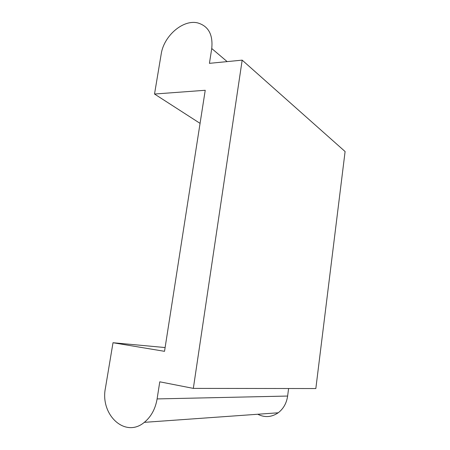 <?xml version="1.0" encoding="UTF-8"?>
<svg xmlns="http://www.w3.org/2000/svg" width="450" height="450" viewBox="0 0 450 450"><rect width="100%" height="100%" fill="white"/><g stroke="black" fill="none" stroke-linecap="round" stroke-linejoin="round"><path stroke-width="0.67" d="M165.116 347.552L113.006 342.731L105.457 387.934C99.832 414.585 125.038 438.621 144.315 422.348C151.11 416.762 155.374 408.954 157.106 398.919L159.773 381.814L193.331 388.389L242.173 60.137L209.43 63.343L211.742 48.521L227.154 61.611M193.331 388.389L315.832 388.547L345.099 151.532L242.173 60.137M157.106 398.919L287.623 396.051L288.596 388.513M287.623 396.051C286.571 403.2 283.427 408.78 278.201 412.791C271.581 417.285 264.757 417.769 257.743 414.248M311.957 122.102L317.306 126.849M113.006 342.731L164.526 351.321L205.228 90.281L154.524 94.033L161.184 54.129C163.732 36.051 182.964 19.209 197.713 22.916C208.434 26.078 213.114 34.611 211.742 48.521M154.524 94.033L200.07 123.367M144.315 422.348L278.201 412.791"/></g></svg>
